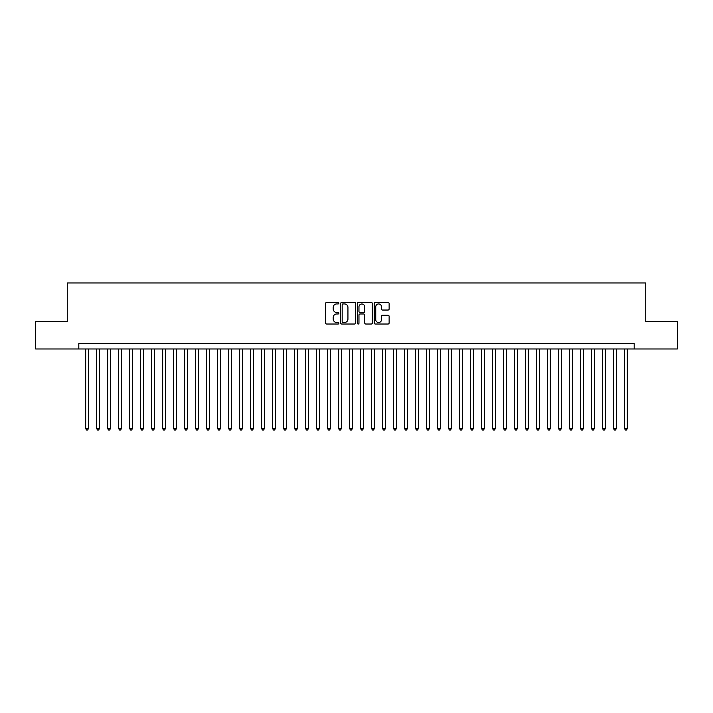 <?xml version="1.0" encoding="UTF-8"?>
<svg xmlns="http://www.w3.org/2000/svg" width="713" height="713" viewBox="0 0 713 713"><rect width="100%" height="100%" fill="white"/><g stroke="black" fill="none" stroke-linecap="round" stroke-linejoin="round"><path stroke-width="1.07" d="M338.907 303.185A0.758 0.758 0 0 0 338.149 302.428L326.679 302.428A1.078 1.078 0 0 0 325.6 303.506L325.6 322.944A1.078 1.078 0 0 0 326.679 324.023L338.149 324.023A0.758 0.758 0 0 0 338.907 323.265A0.758 0.758 0 0 0 338.149 322.508L336.661 322.508A3.458 3.458 0 0 1 333.212 319.059L333.212 317.437A3.458 3.458 0 0 1 336.661 313.978L338.149 313.978A0.758 0.758 0 0 0 338.907 313.221A0.758 0.758 0 0 0 338.149 312.472L336.661 312.472A3.458 3.458 0 0 1 333.212 309.014L333.212 307.392A3.458 3.458 0 0 1 336.661 303.943L338.149 303.943A0.758 0.758 0 0 0 338.907 303.185M388.05 310.039A1.078 1.078 0 0 0 389.129 308.961L389.129 303.506A1.078 1.078 0 0 0 388.05 302.428L375.305 302.428A1.078 1.078 0 0 0 374.227 303.506L374.227 322.944A1.078 1.078 0 0 0 375.305 324.023L388.05 324.023A1.078 1.078 0 0 0 389.129 322.944L389.129 316.358A1.078 1.078 0 0 0 388.05 315.28L382.596 315.28A1.078 1.078 0 0 0 381.517 316.358L381.517 319.62A2.888 2.888 0 0 1 378.63 322.508A2.888 2.888 0 0 1 375.742 319.62L375.742 306.831A2.888 2.888 0 0 1 378.63 303.943A2.888 2.888 0 0 1 381.517 306.831L381.517 308.961A1.078 1.078 0 0 0 382.596 310.039L388.05 310.039M78.813 348.969L35.65 348.969L35.65 321.474L67.272 321.474L67.272 282.981L645.728 282.981L645.728 321.474L677.35 321.474L677.35 348.969L634.187 348.969L634.187 343.47L78.813 343.47L78.813 348.969L634.187 348.969M355.555 303.506A1.078 1.078 0 0 0 354.477 302.428L341.741 302.428A1.078 1.078 0 0 0 340.662 303.506L340.662 322.944A1.078 1.078 0 0 0 341.741 324.023L354.477 324.023A1.078 1.078 0 0 0 355.555 322.944L355.555 303.506M358.523 302.428L371.259 302.428A1.078 1.078 0 0 1 372.338 303.506L372.338 322.944A1.078 1.078 0 0 1 371.259 324.023L365.814 324.023A1.078 1.078 0 0 1 364.735 322.944L364.735 315.057A1.078 1.078 0 0 0 363.648 313.978L360.038 313.978A1.078 1.078 0 0 0 358.96 315.057L358.96 323.265A0.758 0.758 0 0 1 358.202 324.023A0.758 0.758 0 0 1 357.445 323.265L357.445 303.506A1.078 1.078 0 0 1 358.523 302.428M342.926 303.943A0.758 0.758 0 0 0 342.169 304.701L342.169 321.75A0.758 0.758 0 0 0 342.926 322.508L344.495 322.508A3.458 3.458 0 0 0 347.944 319.059L347.944 307.392A3.458 3.458 0 0 0 344.495 303.943L342.926 303.943M364.735 306.884A2.888 2.888 0 0 0 361.847 303.996A2.888 2.888 0 0 0 358.96 306.884L358.96 311.394A1.078 1.078 0 0 0 360.038 312.472L363.648 312.472A1.078 1.078 0 0 0 364.735 311.394L364.735 306.884M85.685 348.969L85.685 428.584L88.439 428.584L88.439 348.969M88.439 428.584L87.61 430.019L86.514 430.019L85.685 428.584M96.683 348.969L96.683 428.584L99.437 428.584L99.437 348.969M99.437 428.584L98.608 430.019L97.512 430.019L96.683 428.584M107.681 348.969L107.681 428.584L110.435 428.584L110.435 348.969M110.435 428.584L109.606 430.019L108.51 430.019L107.681 428.584M118.679 348.969L118.679 428.584L121.433 428.584L121.433 348.969M121.433 428.584L120.604 430.019L119.508 430.019L118.679 428.584M129.677 348.969L129.677 428.584L132.431 428.584L132.431 348.969M132.431 428.584L131.602 430.019L130.506 430.019L129.677 428.584M140.675 348.969L140.675 428.584L143.429 428.584L143.429 348.969M143.429 428.584L142.6 430.019L141.504 430.019L140.675 428.584M151.673 348.969L151.673 428.584L154.418 428.584L154.418 348.969M154.418 428.584L153.598 430.019L152.502 430.019L151.673 428.584M162.671 348.969L162.671 428.584L165.416 428.584L165.416 348.969M165.416 428.584L164.596 430.019L163.491 430.019L162.671 428.584M173.669 348.969L173.669 428.584L176.414 428.584L176.414 348.969M176.414 428.584L175.594 430.019L174.489 430.019L173.669 428.584M184.667 348.969L184.667 428.584L187.412 428.584L187.412 348.969M187.412 428.584L186.592 430.019L185.487 430.019L184.667 428.584M195.665 348.969L195.665 428.584L198.41 428.584L198.41 348.969M198.41 428.584L197.59 430.019L196.485 430.019L195.665 428.584M206.663 348.969L206.663 428.584L209.408 428.584L209.408 348.969M209.408 428.584L208.588 430.019L207.483 430.019L206.663 428.584M217.661 348.969L217.661 428.584L220.406 428.584L220.406 348.969M220.406 428.584L219.586 430.019L218.481 430.019L217.661 428.584M228.659 348.969L228.659 428.584L231.404 428.584L231.404 348.969M231.404 428.584L230.575 430.019L229.479 430.019L228.659 428.584M239.648 348.969L239.648 428.584L242.402 428.584L242.402 348.969M242.402 428.584L241.573 430.019L240.477 430.019L239.648 428.584M250.646 348.969L250.646 428.584L253.4 428.584L253.4 348.969M253.4 428.584L252.571 430.019L251.475 430.019L250.646 428.584M261.644 348.969L261.644 428.584L264.398 428.584L264.398 348.969M264.398 428.584L263.569 430.019L262.473 430.019L261.644 428.584M272.642 348.969L272.642 428.584L275.396 428.584L275.396 348.969M275.396 428.584L274.567 430.019L273.471 430.019L272.642 428.584M283.64 348.969L283.64 428.584L286.394 428.584L286.394 348.969M286.394 428.584L285.565 430.019L284.469 430.019L283.64 428.584M294.638 348.969L294.638 428.584L297.392 428.584L297.392 348.969M297.392 428.584L296.563 430.019L295.467 430.019L294.638 428.584M305.636 348.969L305.636 428.584L308.39 428.584L308.39 348.969M308.39 428.584L307.561 430.019L306.465 430.019L305.636 428.584M316.634 348.969L316.634 428.584L319.379 428.584L319.379 348.969M319.379 428.584L318.559 430.019L317.463 430.019L316.634 428.584M327.632 348.969L327.632 428.584L330.377 428.584L330.377 348.969M330.377 428.584L329.558 430.019L328.452 430.019L327.632 428.584M338.63 348.969L338.63 428.584L341.375 428.584L341.375 348.969M341.375 428.584L340.556 430.019L339.45 430.019L338.63 428.584M349.628 348.969L349.628 428.584L352.374 428.584L352.374 348.969M352.374 428.584L351.554 430.019L350.448 430.019L349.628 428.584M360.626 348.969L360.626 428.584L363.372 428.584L363.372 348.969M363.372 428.584L362.552 430.019L361.446 430.019L360.626 428.584M371.625 348.969L371.625 428.584L374.37 428.584L374.37 348.969M374.37 428.584L373.55 430.019L372.444 430.019L371.625 428.584M382.623 348.969L382.623 428.584L385.368 428.584L385.368 348.969M385.368 428.584L384.548 430.019L383.442 430.019L382.623 428.584M393.621 348.969L393.621 428.584L396.366 428.584L396.366 348.969M396.366 428.584L395.537 430.019L394.441 430.019L393.621 428.584M404.61 348.969L404.61 428.584L407.364 428.584L407.364 348.969M407.364 428.584L406.535 430.019L405.439 430.019L404.61 428.584M415.608 348.969L415.608 428.584L418.362 428.584L418.362 348.969M418.362 428.584L417.533 430.019L416.437 430.019L415.608 428.584M426.606 348.969L426.606 428.584L429.36 428.584L429.36 348.969M429.36 428.584L428.531 430.019L427.435 430.019L426.606 428.584M437.604 348.969L437.604 428.584L440.358 428.584L440.358 348.969M440.358 428.584L439.529 430.019L438.433 430.019L437.604 428.584M448.602 348.969L448.602 428.584L451.356 428.584L451.356 348.969M451.356 428.584L450.527 430.019L449.431 430.019L448.602 428.584M459.6 348.969L459.6 428.584L462.354 428.584L462.354 348.969M462.354 428.584L461.525 430.019L460.429 430.019L459.6 428.584M470.598 348.969L470.598 428.584L473.352 428.584L473.352 348.969M473.352 428.584L472.523 430.019L471.427 430.019L470.598 428.584M481.596 348.969L481.596 428.584L484.341 428.584L484.341 348.969M484.341 428.584L483.521 430.019L482.425 430.019L481.596 428.584M492.594 348.969L492.594 428.584L495.339 428.584L495.339 348.969M495.339 428.584L494.519 430.019L493.414 430.019L492.594 428.584M503.592 348.969L503.592 428.584L506.337 428.584L506.337 348.969M506.337 428.584L505.517 430.019L504.412 430.019L503.592 428.584M514.59 348.969L514.59 428.584L517.335 428.584L517.335 348.969M517.335 428.584L516.515 430.019L515.41 430.019L514.59 428.584M525.588 348.969L525.588 428.584L528.333 428.584L528.333 348.969M528.333 428.584L527.513 430.019L526.408 430.019L525.588 428.584M536.586 348.969L536.586 428.584L539.331 428.584L539.331 348.969M539.331 428.584L538.511 430.019L537.406 430.019L536.586 428.584M547.584 348.969L547.584 428.584L550.329 428.584L550.329 348.969M550.329 428.584L549.509 430.019L548.404 430.019L547.584 428.584M558.582 348.969L558.582 428.584L561.327 428.584L561.327 348.969M561.327 428.584L560.498 430.019L559.402 430.019L558.582 428.584M569.571 348.969L569.571 428.584L572.325 428.584L572.325 348.969M572.325 428.584L571.496 430.019L570.4 430.019L569.571 428.584M580.569 348.969L580.569 428.584L583.323 428.584L583.323 348.969M583.323 428.584L582.494 430.019L581.398 430.019L580.569 428.584M591.567 348.969L591.567 428.584L594.321 428.584L594.321 348.969M594.321 428.584L593.492 430.019L592.396 430.019L591.567 428.584M602.565 348.969L602.565 428.584L605.319 428.584L605.319 348.969M605.319 428.584L604.49 430.019L603.394 430.019L602.565 428.584M613.563 348.969L613.563 428.584L616.317 428.584L616.317 348.969M616.317 428.584L615.488 430.019L614.392 430.019L613.563 428.584M624.561 348.969L624.561 428.584L627.315 428.584L627.315 348.969M627.315 428.584L626.486 430.019L625.39 430.019L624.561 428.584"/></g></svg>
